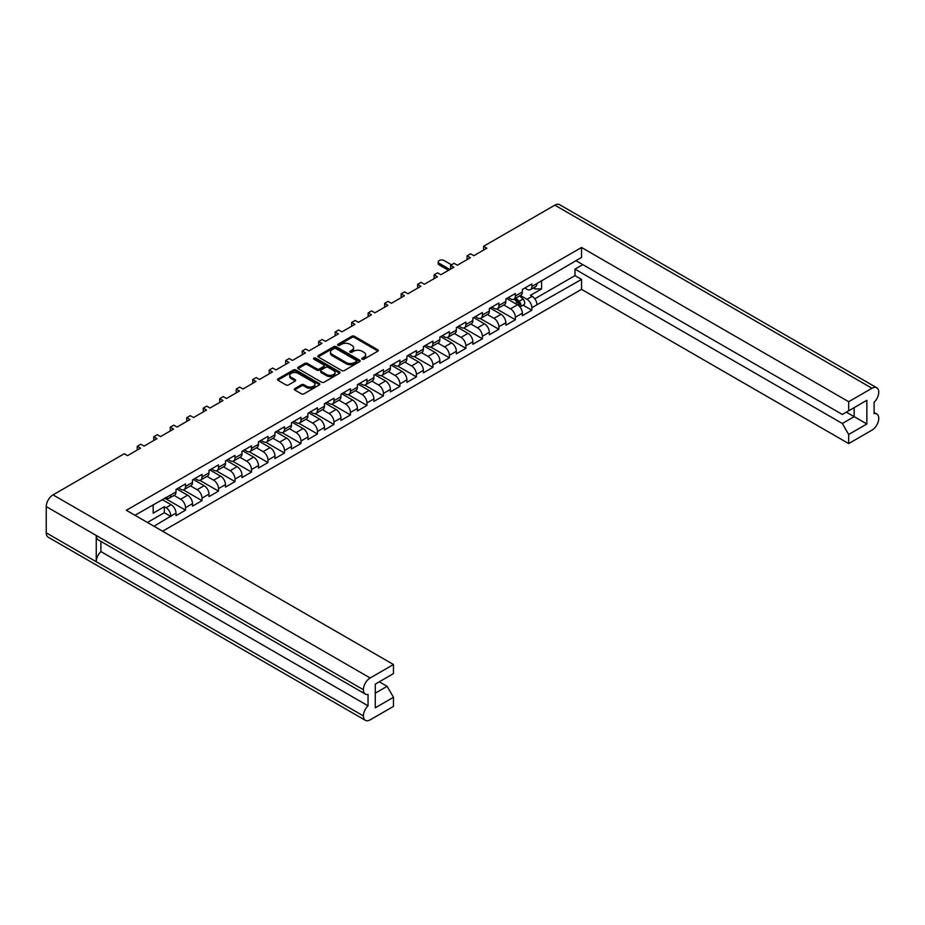 <?xml version="1.0" encoding="UTF-8"?>
<svg xmlns="http://www.w3.org/2000/svg" width="925" height="925" viewBox="0 0 925 925"><rect width="100%" height="100%" fill="white"/><g stroke="black" fill="none" stroke-linecap="round" stroke-linejoin="round"><path stroke-width="1.39" d="M362.137 359.212A1.283 0.74 0 0 0 363.953 359.212L377.735 351.246A1.838 1.064 0 0 0 378.267 350.506A1.838 1.064 0 0 0 377.735 349.754L354.391 336.272A1.838 1.064 0 0 0 351.789 336.272L338.007 344.227A1.283 0.74 0 0 0 339.822 345.279L341.614 344.25A5.874 3.388 0 0 1 349.904 344.25L351.858 345.372A5.874 3.388 0 0 1 353.57 347.765A5.874 3.388 0 0 1 351.858 350.17L350.078 351.199A1.283 0.74 0 0 0 351.893 352.24L353.674 351.211A5.874 3.388 0 0 1 361.976 351.211L363.918 352.333A5.874 3.388 0 0 1 365.641 354.738A5.874 3.388 0 0 1 363.918 357.131L362.137 358.16A1.283 0.74 0 0 0 362.137 359.212L362.137 358.16M301.4 384.765L294.844 388.546A1.838 1.064 0 0 0 294.312 389.298A1.838 1.064 0 0 0 294.844 390.038L301.4 393.819A1.838 1.064 0 0 0 303.99 393.819L319.298 384.985A1.838 1.064 0 0 0 319.842 384.233A1.838 1.064 0 0 0 319.298 383.493L295.954 370.012A1.838 1.064 0 0 0 293.352 370.012L278.055 378.845A1.838 1.064 0 0 0 277.512 379.597A1.838 1.064 0 0 0 278.055 380.348L285.964 384.916A1.838 1.064 0 0 0 288.554 384.916L295.11 381.135A1.838 1.064 0 0 0 295.642 380.383A1.838 1.064 0 0 0 295.11 379.632L291.19 377.365A4.902 2.833 0 0 1 289.745 375.365A4.902 2.833 0 0 1 292.774 372.752A4.902 2.833 0 0 1 298.127 373.365L313.494 382.233A4.902 2.833 0 0 1 314.928 384.233A4.902 2.833 0 0 1 311.898 386.858A4.902 2.833 0 0 1 306.557 386.245L303.99 384.765A1.838 1.064 0 0 0 301.4 384.765L301.4 385.979L294.844 389.76A1.838 1.064 0 0 0 294.647 389.899M124.262 453.736L53.014 494.875L370.162 677.979L393.472 664.52L126.332 510.288L581.536 247.484L848.676 401.716L871.986 388.257L554.838 205.153L483.59 246.293L486.862 248.177L473.866 255.693L470.582 253.797L467.102 255.809L470.374 257.705L457.378 265.209L454.094 263.313L450.602 265.336L453.886 267.221L440.878 274.725L437.606 272.84L434.114 274.852L437.398 276.748L424.39 284.252L421.118 282.356L417.626 284.368L420.898 286.264L407.902 293.768L404.618 291.884L401.138 293.896L404.41 295.792L391.402 303.296L388.13 301.4L384.638 303.412L387.922 305.308L374.914 312.812L371.642 310.927L368.15 312.939L371.422 314.824L358.426 322.339L355.142 320.443L351.662 322.455L354.934 324.351L341.938 331.855L338.654 329.971L335.162 331.983L338.446 333.867L325.438 341.383L322.166 339.487L318.674 341.498L321.958 343.395L308.95 350.899L305.678 349.002L302.186 351.026L305.458 352.911L292.462 360.426L289.178 358.53L285.698 360.542L288.97 362.438L275.962 369.942L272.69 368.046L269.198 370.069L272.482 371.954L259.474 379.458L256.202 377.573L252.71 379.585L255.982 381.482L242.986 388.986L239.702 387.089L236.222 389.101L239.494 390.998L226.498 398.502L223.214 396.617L219.722 398.629L223.006 400.525L209.998 408.029L206.726 406.133L203.234 408.145L206.518 410.041L193.51 417.545L190.238 415.66L186.746 417.672L190.018 419.557L177.022 427.072L173.738 425.176L170.258 427.188L173.53 429.084L160.522 436.588L157.25 434.704L153.758 436.716L157.042 438.6L144.034 446.116L140.762 444.22L137.27 446.232L140.542 448.128L127.546 455.632L124.262 453.736M318.397 357.05L341.741 370.532A1.838 1.064 0 0 0 344.331 370.532L359.64 361.698A1.838 1.064 0 0 0 360.172 360.947A1.838 1.064 0 0 0 359.64 360.195L336.295 346.725A1.838 1.064 0 0 0 333.694 346.725L318.397 355.558A1.838 1.064 0 0 0 317.853 356.31A1.838 1.064 0 0 0 318.397 357.05M339.463 373.342A1.838 1.064 0 0 0 340.007 372.59A1.838 1.064 0 0 0 339.463 371.838L315.737 358.137A1.283 0.74 0 0 0 313.922 359.189L323.773 364.878A1.838 1.064 0 0 1 324.317 365.629A1.838 1.064 0 0 1 323.773 366.381L319.426 368.89A1.838 1.064 0 0 1 316.836 368.89L307.366 363.421A1.838 1.064 0 0 0 304.776 363.421L298.22 367.202A1.838 1.064 0 0 0 297.688 367.953A1.838 1.064 0 0 0 298.22 368.693L321.565 382.175A1.838 1.064 0 0 0 324.166 382.175L339.463 373.342M137.27 450.024L137.27 446.232M153.758 440.497L153.758 436.716M170.258 430.981L170.258 427.188M186.746 421.453L186.746 417.672M203.234 411.937L203.234 408.145M219.722 402.41L219.722 398.629M236.222 392.894L236.222 389.101M252.71 383.366L252.71 379.585M269.198 373.85L269.198 370.069M285.698 364.323L285.698 360.542M302.186 354.807L302.186 351.026M318.674 345.279L318.674 341.498M335.162 335.763L335.162 331.983M351.662 326.248L351.662 322.455M368.15 316.72L368.15 312.939M384.638 307.204L384.638 303.412M401.138 297.677L401.138 293.896M417.626 288.161L417.626 284.368M434.114 278.633L434.114 274.852M450.602 269.117L450.602 265.336M467.102 259.59L467.102 255.809M483.59 250.074L483.59 246.293M153.978 526.244L170.882 516.115A6.88 3.966 60 0 0 166.026 507.698L164.338 506.715L153.18 513.155L153.18 504.738M162.592 531.227L581.536 289.352L848.676 443.584L871.986 430.125A9.574 5.527 120 0 0 878.75 418.401L878.75 418.401A9.574 5.527 120 0 0 876.773 413.995A9.574 5.527 120 0 0 874.102 413.648L874.102 402.294A9.574 5.527 120 0 0 878.75 392.188L878.75 392.154A9.574 5.527 120 0 0 876.773 387.783A9.574 5.527 120 0 0 871.986 388.257M541.576 280.495L541.576 288.924L530.418 295.364L532.118 296.335A6.88 3.966 -120 0 1 536.974 304.764L581.536 279.396L581.536 289.352M523.111 305.181L531.852 310.222L531.852 307.724A6.88 3.966 60 0 0 526.984 299.295L520.336 295.457M531.852 310.222L522.336 315.714L522.336 313.217L515.352 317.24L515.352 319.738L505.848 325.23L505.848 322.733L498.864 326.756L498.864 329.265L489.348 334.757L489.348 332.26L482.376 336.284L482.376 338.781L472.86 344.273L472.86 341.776L465.888 345.8L465.888 348.309L456.372 353.801L456.372 351.292L449.388 355.327L449.388 357.825L439.872 363.317L439.872 360.819L432.9 364.843L432.9 367.352L423.384 372.844L423.384 370.335L416.412 374.371L416.412 376.868L406.896 382.36L406.896 379.863L399.912 383.887L399.912 386.396L390.408 391.888L390.408 389.379L383.424 393.414L383.424 395.912L373.908 401.404L373.908 398.906L366.936 402.93L366.936 405.439L357.42 410.931L357.42 408.422L350.448 412.458L350.448 414.955L340.932 420.447L340.932 417.95L333.948 421.973L333.948 424.471L324.432 429.975L324.432 427.466L317.46 431.489L317.46 433.998L307.944 439.491L307.944 436.993L300.972 441.017L300.972 443.514L291.456 449.007L291.456 446.509L284.472 450.533L284.472 453.042L274.968 458.534L274.968 456.025L267.984 460.06L267.984 462.558L258.468 468.05L258.468 465.553L251.496 469.576L251.496 472.085L241.98 477.578L241.98 475.068L235.008 479.104L235.008 481.601L225.492 487.093L225.492 484.596L218.508 488.62L218.508 491.129L208.992 496.621L208.992 494.112L202.02 498.147L202.02 500.645L192.504 506.137L192.504 503.639L185.532 507.663L185.532 510.172L176.016 515.664L176.016 513.155L170.882 516.115M170.882 494.875L176.016 491.915A6.88 3.966 60 0 1 174.594 495.072L169.46 498.032A6.88 3.966 60 0 0 170.882 494.875L134.946 515.26M176.016 491.915L176.016 489.417L185.532 483.925L185.532 486.423A6.88 3.966 60 0 1 184.11 489.568A6.88 3.966 60 0 1 180.664 489.233L178.502 487.984M185.532 486.423L192.504 482.399L192.504 479.89L202.02 474.398L202.02 476.907A6.88 3.966 60 0 1 200.598 480.052A6.88 3.966 60 0 1 197.152 479.717L194.99 478.456M202.02 476.907L208.992 472.872L208.992 470.374L218.508 464.882L218.508 467.379A6.88 3.966 60 0 1 217.086 470.536A6.88 3.966 60 0 1 213.652 470.189L211.478 468.94M218.508 467.379L225.492 463.356L225.492 460.847L235.008 455.354L235.008 457.863A6.88 3.966 60 0 1 233.574 461.008A6.88 3.966 60 0 1 230.14 460.673L227.978 459.413M235.008 457.863L241.98 453.828L241.98 451.331L251.496 445.838L251.496 448.336A6.88 3.966 60 0 1 250.074 451.493A6.88 3.966 60 0 1 246.628 451.146L244.466 449.897M251.496 448.336L258.468 444.312L258.468 441.815L267.984 436.311L267.984 438.82A6.88 3.966 60 0 1 266.562 441.965A6.88 3.966 60 0 1 263.128 441.63L260.954 440.381M267.984 438.82L274.968 434.796L274.968 432.287L284.472 426.795L284.472 429.292A6.88 3.966 60 0 1 283.05 432.449A6.88 3.966 60 0 1 279.616 432.102L277.442 430.853M284.472 429.292L291.456 425.269L291.456 422.771L300.972 417.279L300.972 419.777A6.88 3.966 60 0 1 299.55 422.922A6.88 3.966 60 0 1 296.104 422.586L293.942 421.337M300.972 419.777L307.944 415.753L307.944 413.244L317.46 407.752L317.46 410.261A6.88 3.966 60 0 1 316.038 413.406A6.88 3.966 60 0 1 312.592 413.059L310.43 411.81M317.46 410.261L324.432 406.225L324.432 403.728L333.948 398.236L333.948 400.733A6.88 3.966 60 0 1 332.526 403.878A6.88 3.966 60 0 1 329.092 403.543L326.918 402.294M333.948 400.733L340.932 396.709L340.932 394.2L350.448 388.708L350.448 391.217A6.88 3.966 60 0 1 349.014 394.362A6.88 3.966 60 0 1 345.58 394.015L343.418 392.767M350.448 391.217L357.42 387.182L357.42 384.684L366.936 379.192L366.936 381.69A6.88 3.966 60 0 1 365.514 384.835A6.88 3.966 60 0 1 362.068 384.499L359.906 383.251M366.936 381.69L373.908 377.666L373.908 375.157L383.424 369.665L383.424 372.174A6.88 3.966 60 0 1 382.002 375.319A6.88 3.966 60 0 1 378.568 374.983L376.394 373.723M383.424 372.174L390.408 368.138L390.408 365.641L399.912 360.149L399.912 362.646A6.88 3.966 60 0 1 398.49 365.803A6.88 3.966 60 0 1 395.056 365.456L392.882 364.207M399.912 362.646L406.896 358.623L406.896 356.113L416.412 350.621L416.412 353.13A6.88 3.966 60 0 1 414.99 356.275A6.88 3.966 60 0 1 411.544 355.94L409.382 354.68M416.412 353.13L423.384 349.095L423.384 346.597L432.9 341.105L432.9 343.603A6.88 3.966 60 0 1 431.478 346.759A6.88 3.966 60 0 1 428.032 346.413L425.87 345.164M432.9 343.603L439.872 339.579L439.872 337.082L449.388 331.578L449.388 334.087A6.88 3.966 60 0 1 447.966 337.232A6.88 3.966 60 0 1 444.532 336.897L442.358 335.636M449.388 334.087L456.372 330.052L456.372 327.554L465.888 322.062L465.888 324.559A6.88 3.966 60 0 1 464.454 327.716A6.88 3.966 60 0 1 461.02 327.369L458.858 326.12M465.888 324.559L472.86 320.536L472.86 318.038L482.376 312.546L482.376 315.043A6.88 3.966 60 0 1 480.954 318.188A6.88 3.966 60 0 1 477.508 317.853L475.346 316.604M482.376 315.043L489.348 311.02L489.348 308.511L498.864 303.018L498.864 305.516A6.88 3.966 60 0 1 497.442 308.672A6.88 3.966 60 0 1 494.008 308.326L491.834 307.077M498.864 305.516L505.848 301.492L505.848 298.995L515.352 293.502L515.352 296A6.88 3.966 60 0 1 513.93 299.145A6.88 3.966 60 0 1 510.496 298.81L508.322 297.561M515.352 296L522.336 291.976L522.336 289.467L531.852 283.975L531.852 286.484A6.88 3.966 60 0 1 530.43 289.629A6.88 3.966 60 0 1 526.984 289.282L524.822 288.033M581.536 247.484L581.536 257.428L536.974 283.524A6.88 3.966 -120 0 1 535.552 286.669L530.43 289.629M375.284 693.149L387.124 686.315L393.472 697.3L375.284 707.798L375.284 684.118L393.472 673.62L393.472 664.52M370.162 677.979A9.574 5.527 120 0 0 363.398 689.692L363.398 689.726A9.574 5.527 120 0 0 365.375 694.097A9.574 5.527 120 0 0 368.046 694.455L368.046 705.81A9.574 5.527 120 0 0 363.398 715.915L363.398 715.938A9.574 5.527 120 0 0 365.375 720.321A9.574 5.527 120 0 0 370.162 719.847L393.472 706.388L393.472 697.3M387.124 686.315L379.308 681.794M165.702 497.5L166.026 497.685A6.88 3.966 60 0 0 169.46 498.032M166.026 507.698L171.148 504.738L162.164 499.546M171.148 504.738A6.88 3.966 60 0 1 176.016 513.155M541.576 288.924L534.812 288.924L534.812 287.097M533.228 288.01L534.812 288.924M848.676 401.716L848.676 410.804L842.328 414.469L575.928 260.665M848.676 410.804L866.852 400.305L866.852 423.985L848.676 434.484L848.676 443.584M848.676 434.484L842.328 423.5L574.98 269.14L582.808 264.631M581.536 279.396L574.98 275.615L574.98 269.14M185.532 507.663A6.88 3.966 60 0 0 180.664 499.246L174.016 495.395M180.664 499.246L187.648 495.21L176.802 488.955M192.504 482.399A6.88 3.966 60 0 1 191.082 485.544L184.11 489.568M187.648 495.21A6.88 3.966 60 0 1 192.504 503.639M202.02 498.147A6.88 3.966 60 0 0 197.152 489.718L190.504 485.879M197.152 489.718L204.136 485.694L193.302 479.439M208.992 472.872A6.88 3.966 60 0 1 207.57 476.028L200.598 480.052M204.136 485.694A6.88 3.966 60 0 1 208.992 494.112M218.508 488.62A6.88 3.966 60 0 0 213.652 480.202L206.992 476.363M213.652 480.202L220.624 476.167L209.79 469.912M225.492 463.356A6.88 3.966 60 0 1 224.07 466.501L217.086 470.536M220.624 476.167A6.88 3.966 60 0 1 225.492 484.596M235.008 479.104A6.88 3.966 60 0 0 230.14 470.675L223.48 466.836M230.14 470.675L237.112 466.651L226.278 460.396M241.98 453.828A6.88 3.966 60 0 1 240.558 456.985L233.574 461.008M237.112 466.651A6.88 3.966 60 0 1 241.98 475.068M251.496 469.576A6.88 3.966 60 0 0 246.628 461.159L239.98 457.32M246.628 461.159L253.612 457.123L242.778 450.868M258.468 444.312A6.88 3.966 60 0 1 257.046 447.457L250.074 451.493M253.612 457.123A6.88 3.966 60 0 1 258.468 465.553M267.984 460.06A6.88 3.966 60 0 0 263.128 451.631L256.468 447.792M263.128 451.631L270.1 447.608L259.266 441.352M274.968 434.796A6.88 3.966 60 0 1 273.534 437.941L266.562 441.965M270.1 447.608A6.88 3.966 60 0 1 274.968 456.025M284.472 450.533A6.88 3.966 60 0 0 279.616 442.115L272.956 438.277M279.616 442.115L286.588 438.092L275.754 431.836M291.456 425.269A6.88 3.966 60 0 1 290.034 428.414L283.05 432.449M286.588 438.092A6.88 3.966 60 0 1 291.456 446.509M300.972 441.017A6.88 3.966 60 0 0 296.104 432.599L289.456 428.749M296.104 432.599L303.088 428.564L292.242 422.309M307.944 415.753A6.88 3.966 60 0 1 306.522 418.898L299.55 422.922M303.088 428.564A6.88 3.966 60 0 1 307.944 436.993M317.46 431.489A6.88 3.966 60 0 0 312.592 423.072L305.944 419.233M312.592 423.072L319.576 419.048L308.742 412.793M324.432 406.225A6.88 3.966 60 0 1 323.01 409.37L316.038 413.406M319.576 419.048A6.88 3.966 60 0 1 324.432 427.466M333.948 421.973A6.88 3.966 60 0 0 329.092 413.556L322.432 409.706M329.092 413.556L336.064 409.521L325.23 403.265M340.932 396.709A6.88 3.966 60 0 1 339.51 399.854L332.526 403.878M336.064 409.521A6.88 3.966 60 0 1 340.932 417.95M350.448 412.458A6.88 3.966 60 0 0 345.58 404.028L338.92 400.19M345.58 404.028L352.552 400.005L341.718 393.749M357.42 387.182A6.88 3.966 60 0 1 355.998 390.327L349.014 394.362M352.552 400.005A6.88 3.966 60 0 1 357.42 408.422M366.936 402.93A6.88 3.966 60 0 0 362.068 394.512L355.42 390.662M362.068 394.512L369.052 390.477L358.218 384.222M373.908 377.666A6.88 3.966 60 0 1 372.486 380.811L365.514 384.835M369.052 390.477A6.88 3.966 60 0 1 373.908 398.906M383.424 393.414A6.88 3.966 60 0 0 378.568 384.985L371.908 381.146M378.568 384.985L385.54 380.961L374.706 374.706M390.408 368.138A6.88 3.966 60 0 1 388.974 371.295L382.002 375.319M385.54 380.961A6.88 3.966 60 0 1 390.408 389.379M399.912 383.887A6.88 3.966 60 0 0 395.056 375.469L388.396 371.619M395.056 375.469L402.028 371.434L391.194 365.178M406.896 358.623A6.88 3.966 60 0 1 405.474 361.767L398.49 365.803M402.028 371.434A6.88 3.966 60 0 1 406.896 379.863M416.412 374.371A6.88 3.966 60 0 0 411.544 365.942L404.896 362.103M411.544 365.942L418.528 361.918L407.682 355.663M423.384 349.095A6.88 3.966 60 0 1 421.962 352.252L414.99 356.275M418.528 361.918A6.88 3.966 60 0 1 423.384 370.335M432.9 364.843A6.88 3.966 60 0 0 428.032 356.426L421.384 352.587M428.032 356.426L435.016 352.39L424.182 346.135M439.872 339.579A6.88 3.966 60 0 1 438.45 342.724L431.478 346.759M435.016 352.39A6.88 3.966 60 0 1 439.872 360.819M449.388 355.327A6.88 3.966 60 0 0 444.532 346.898L437.872 343.059M444.532 346.898L451.504 342.874L440.67 336.619M456.372 330.052A6.88 3.966 60 0 1 454.95 333.208L447.966 337.232M451.504 342.874A6.88 3.966 60 0 1 456.372 351.292M465.888 345.8A6.88 3.966 60 0 0 461.02 337.382L454.36 333.543M461.02 337.382L467.992 333.358L457.158 327.092M472.86 320.536A6.88 3.966 60 0 1 471.438 323.681L464.454 327.716M467.992 333.358A6.88 3.966 60 0 1 472.86 341.776M482.376 336.284A6.88 3.966 60 0 0 477.508 327.855L470.86 324.016M477.508 327.855L484.492 323.831L473.658 317.576M489.348 311.02A6.88 3.966 60 0 1 487.926 314.165L480.954 318.188M484.492 323.831A6.88 3.966 60 0 1 489.348 332.26M498.864 326.756A6.88 3.966 60 0 0 494.008 318.339L487.348 314.5M494.008 318.339L500.98 314.315L490.146 308.06M505.848 301.492A6.88 3.966 60 0 1 504.414 304.637L497.442 308.672M500.98 314.315A6.88 3.966 60 0 1 505.848 322.733M515.352 317.24A6.88 3.966 60 0 0 510.496 308.823L503.836 304.972M510.496 308.823L517.468 304.788L506.634 298.532M522.336 291.976A6.88 3.966 60 0 1 520.914 295.121L513.93 299.145M517.468 304.788A6.88 3.966 60 0 1 522.336 313.217M365.375 720.321L48.227 537.217A9.574 5.527 -60 0 1 46.25 532.846L363.398 715.938M365.375 694.097L98.235 539.876A9.574 5.527 -60 0 1 96.258 535.494L363.398 689.726L46.25 506.599L46.25 532.846M46.25 506.599A9.574 5.527 -60 0 1 53.014 494.875M554.838 205.153A9.574 5.527 -60 0 1 559.625 204.679L876.773 387.783M96.258 535.494L96.258 561.683A9.574 5.527 -60 0 1 100.906 551.577L100.906 541.414M496.667 308.95L515.352 319.738M480.167 318.466L498.864 329.265M463.679 327.993L482.376 338.781M447.191 337.509L465.888 348.309M430.703 347.037L449.388 357.825M414.203 356.553L432.9 367.352M397.715 366.08L416.412 376.868M381.227 375.596L399.912 386.396M364.728 385.124L383.424 395.912M348.239 394.64L366.936 405.439M331.751 404.167L350.448 414.955M315.263 413.683L333.948 424.471M298.763 423.211L317.46 433.998M282.275 432.727L300.972 443.514M265.787 442.243L284.472 453.042M249.287 451.77L267.984 462.558M232.799 461.286L251.496 472.085M216.311 470.813L235.008 481.601M199.823 480.329L218.508 491.129M183.323 489.857L202.02 500.645M164.65 498.113L185.532 510.172M100.906 551.577L368.046 705.81M534.8 298.821L574.98 275.615M842.328 423.5L854.168 416.666L846.352 412.145M866.852 423.985L854.168 416.666L854.168 407.636L866.852 400.305M170.882 516.485L164.338 512.704L164.338 506.715M147.422 522.463L164.338 512.704M362.299 359.282L363.918 358.345A5.874 3.388 0 0 0 365.641 355.952L365.641 354.738M353.57 347.765L353.57 348.991A5.874 3.388 0 0 1 351.858 351.384L350.228 352.321M377.932 351.107A1.838 1.064 0 0 0 377.735 350.968L354.391 337.498A1.838 1.064 0 0 0 351.789 337.498L338.168 345.36M359.837 361.559A1.838 1.064 0 0 0 359.64 361.421L336.295 347.939A1.838 1.064 0 0 0 333.694 347.939L318.397 356.772A1.838 1.064 0 0 0 318.188 356.911M356.391 361.467A1.283 0.74 0 0 0 356.391 360.426L335.902 348.598A1.283 0.74 0 0 0 334.087 348.598L332.202 349.673A5.874 3.388 0 0 0 330.491 352.078A5.874 3.388 0 0 0 332.202 354.472L346.216 362.554A5.874 3.388 0 0 0 354.518 362.554L356.391 361.467L356.391 362.692A1.283 0.74 0 0 0 356.772 362.172L356.772 360.947M330.491 352.078L330.491 353.292A5.874 3.388 0 0 0 332.202 355.697L332.202 354.472M356.391 362.692L354.518 363.779A5.874 3.388 0 0 1 346.216 363.779L332.202 355.697M324.317 365.629L324.317 366.855A1.838 1.064 0 0 1 323.773 367.595L319.426 370.104A1.838 1.064 0 0 1 316.836 370.104L307.366 364.635A1.838 1.064 0 0 0 304.776 364.635L298.22 368.428A1.838 1.064 0 0 0 298.023 368.566M339.672 373.203A1.838 1.064 0 0 0 339.463 373.064L315.737 359.363A1.283 0.74 0 0 0 314.072 359.282M326.664 374.556A4.902 2.833 0 0 0 332.006 375.168A4.902 2.833 0 0 0 335.035 372.555A4.902 2.833 0 0 0 333.601 370.555L328.178 367.422A1.838 1.064 0 0 0 325.588 367.422L321.241 369.931A1.838 1.064 0 0 0 320.709 370.682A1.838 1.064 0 0 0 321.241 371.434L326.664 374.556L326.664 375.781A4.902 2.833 0 0 0 332.006 376.394A4.902 2.833 0 0 0 335.035 373.781L335.035 372.555M320.709 370.682L320.709 371.908A1.838 1.064 0 0 0 321.241 372.648L321.241 371.434M326.664 375.781L321.241 372.648M314.928 384.233L314.928 385.459A4.902 2.833 0 0 1 311.898 388.072A4.902 2.833 0 0 1 306.557 387.459L303.99 385.979A1.838 1.064 0 0 0 301.4 385.979M289.745 375.365L289.745 376.579A4.902 2.833 0 0 0 291.19 378.591L291.19 377.365M295.306 380.996A1.838 1.064 0 0 0 295.11 380.857L291.19 378.591M319.507 384.846A1.838 1.064 0 0 0 319.298 384.708L295.954 371.226A1.838 1.064 0 0 0 293.352 371.226L278.055 380.071A1.838 1.064 0 0 0 277.847 380.21M514.057 299.076L517.352 302.336A3.735 2.162 60 0 1 519.11 306.059M507.166 298.232L508.646 299.688M451.504 264.816L444.104 260.538A3.434 1.989 0 0 0 440.358 260.11A3.434 1.989 0 0 0 438.23 261.948A3.434 1.989 0 0 0 439.248 263.347L449.92 269.51M514.774 298.659L518.694 302.521A1.792 1.041 60 0 1 519.156 305.215A1.792 1.041 60 0 1 518.994 305.273M515.849 298.047L519.145 301.296A3.735 2.162 60 0 1 520.127 306.892A3.735 2.162 60 0 1 519.942 306.984M519.653 295.85L522.949 299.099A3.735 2.162 60 0 1 523.943 304.695L520.127 306.892M448.544 270.308L439.248 264.932A3.434 1.989 180 0 1 438.23 263.532L438.23 261.948M536.974 304.764L531.852 307.724M531.852 286.484L536.974 283.524M526.984 299.295L532.118 296.335M363.398 715.915L96.258 561.683M363.918 358.345L363.918 357.131M350.078 352.24L350.078 351.199M351.858 351.384L351.858 350.17M338.007 345.279L338.007 344.227M351.789 337.498L351.789 336.272M354.391 337.498L354.391 336.272M377.735 350.968L377.735 349.754M318.397 356.772L318.397 355.558M333.694 347.939L333.694 346.725M336.295 347.939L336.295 346.725M359.64 361.421L359.64 360.195M346.216 363.779L346.216 362.554M354.518 363.779L354.518 362.554M298.22 368.428L298.22 367.202M304.776 364.635L304.776 363.421M307.366 364.635L307.366 363.421M316.836 370.104L316.836 368.89M319.426 370.104L319.426 368.89M323.773 367.595L323.773 366.381M315.737 359.363L315.737 358.137M339.463 373.064L339.463 371.838M294.844 389.76L294.844 388.546M303.99 385.979L303.99 384.765M306.557 387.459L306.557 386.245M295.11 380.857L295.11 379.632M278.055 380.071L278.055 378.845M293.352 371.226L293.352 370.012M295.954 371.226L295.954 370.012M319.298 384.708L319.298 383.493M517.352 302.336L515.283 303.527M519.538 304.394L518.856 304.776M522.949 299.099L519.145 301.296M439.248 264.932L439.248 263.347M876.773 413.995L874.102 412.458"/></g></svg>
